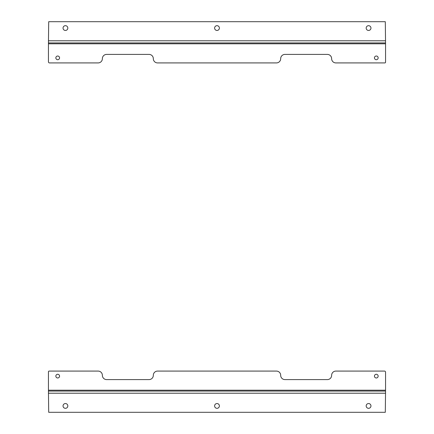 <?xml version="1.0" encoding="UTF-8"?>
<svg xmlns="http://www.w3.org/2000/svg" width="434" height="434" viewBox="0 0 434 434"><rect width="100%" height="100%" fill="white"/><g stroke="black" fill="none" stroke-linecap="round" stroke-linejoin="round"><path stroke-width="0.65" d="M219.387 28.069A2.387 2.387 0 0 1 215.806 30.136A2.387 2.387 0 0 1 215.806 26.002A2.387 2.387 0 0 1 219.387 28.069M67.818 28.069A2.387 2.387 0 0 1 64.237 30.136A2.387 2.387 0 0 1 64.237 26.002A2.387 2.387 0 0 1 67.818 28.069M370.956 28.069A2.387 2.387 0 0 1 367.376 30.136A2.387 2.387 0 0 1 367.376 26.002A2.387 2.387 0 0 1 370.956 28.069M385.3 21.7L48.7 21.7L48.445 42.928L385.555 42.928L385.3 21.7M385.555 42.928L385.555 43.796L48.445 43.796L48.445 61.856A1.063 1.063 0 0 0 49.509 62.919L98.122 62.919A4.248 4.248 0 0 0 102.37 58.671L102.37 58.655A4.248 4.248 0 0 1 106.612 54.407L149.068 54.407A4.248 4.248 0 0 1 153.316 58.655L153.316 58.671A4.248 4.248 0 0 0 157.558 62.919L276.442 62.919A4.248 4.248 0 0 0 280.684 58.671L280.684 58.655A4.248 4.248 0 0 1 284.932 54.407L327.388 54.407A4.248 4.248 0 0 1 331.63 58.655L331.63 58.671A4.248 4.248 0 0 0 335.878 62.919L384.871 62.919A0.678 0.678 0 0 0 385.555 62.236L385.555 43.796M48.445 43.796L48.445 42.928M59.556 57.874A1.85 1.85 0 0 1 56.778 59.474A1.85 1.85 0 0 1 56.778 56.268A1.85 1.85 0 0 1 59.556 57.874M378.15 57.874A1.85 1.85 0 0 1 375.372 59.474A1.85 1.85 0 0 1 375.372 56.268A1.85 1.85 0 0 1 378.15 57.874M214.613 405.931A2.387 2.387 0 0 1 218.194 403.864A2.387 2.387 0 0 1 218.194 407.998A2.387 2.387 0 0 1 214.613 405.931M366.182 405.931A2.387 2.387 0 0 1 369.763 403.864A2.387 2.387 0 0 1 369.763 407.998A2.387 2.387 0 0 1 366.182 405.931M63.044 405.931A2.387 2.387 0 0 1 66.624 403.864A2.387 2.387 0 0 1 66.624 407.998A2.387 2.387 0 0 1 63.044 405.931M48.7 412.3L385.3 412.3L385.555 391.072L48.445 391.072L48.7 412.3M48.445 391.072L48.445 390.204L385.555 390.204L385.555 372.144A1.063 1.063 0 0 0 384.491 371.081L335.878 371.081A4.248 4.248 0 0 0 331.63 375.329L331.63 375.345A4.248 4.248 0 0 1 327.388 379.593L284.932 379.593A4.248 4.248 0 0 1 280.684 375.345L280.684 375.329A4.248 4.248 0 0 0 276.442 371.081L157.558 371.081A4.248 4.248 0 0 0 153.316 375.329L153.316 375.345A4.248 4.248 0 0 1 149.068 379.593L106.612 379.593A4.248 4.248 0 0 1 102.37 375.345L102.37 375.329A4.248 4.248 0 0 0 98.122 371.081L49.129 371.081A0.678 0.678 0 0 0 48.445 371.764L48.445 390.204M385.555 390.204L385.555 391.072M374.444 376.126A1.85 1.85 0 0 1 377.222 374.526A1.85 1.85 0 0 1 377.222 377.732A1.85 1.85 0 0 1 374.444 376.126M55.85 376.126A1.85 1.85 0 0 1 58.628 374.526A1.85 1.85 0 0 1 58.628 377.732A1.85 1.85 0 0 1 55.85 376.126M48.445 40.791L385.555 40.791M385.555 393.209L48.445 393.209"/></g></svg>
